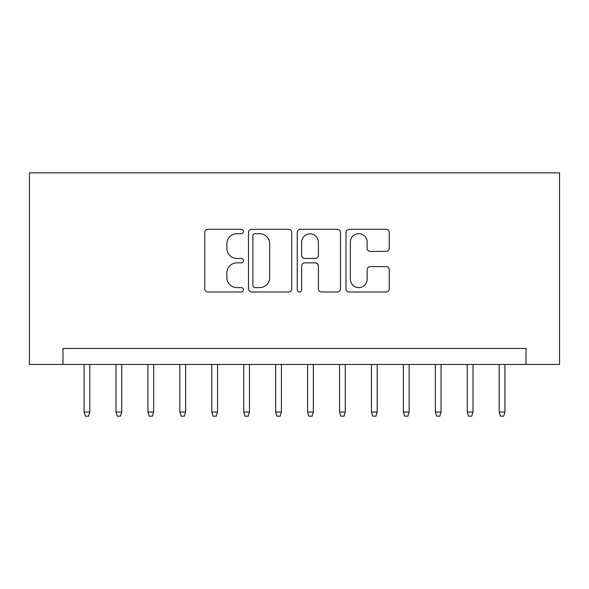 <?xml version="1.0" encoding="UTF-8"?>
<svg xmlns="http://www.w3.org/2000/svg" width="589" height="589" viewBox="0 0 589 589"><rect width="100%" height="100%" fill="white"/><g stroke="black" fill="none" stroke-linecap="round" stroke-linejoin="round"><path stroke-width="0.88" d="M243.404 231.499A2.194 2.194 0 0 0 241.21 229.305L207.91 229.305A3.136 3.136 0 0 0 204.773 232.441L204.773 288.86A3.136 3.136 0 0 0 207.91 291.997L241.21 291.997A2.194 2.194 0 0 0 243.404 289.803A2.194 2.194 0 0 0 241.21 287.609L236.903 287.609A10.028 10.028 0 0 1 226.875 277.574L226.875 272.876A10.028 10.028 0 0 1 236.903 262.841L241.21 262.841A2.194 2.194 0 0 0 243.404 260.647A2.194 2.194 0 0 0 241.21 258.453L236.903 258.453A10.028 10.028 0 0 1 226.875 248.425L226.875 243.721A10.028 10.028 0 0 1 236.903 233.693L241.21 233.693A2.194 2.194 0 0 0 243.404 231.499M386.104 251.4A3.136 3.136 0 0 0 389.241 248.271L389.241 232.441A3.136 3.136 0 0 0 386.104 229.305L349.122 229.305A3.136 3.136 0 0 0 345.986 232.441L345.986 288.86A3.136 3.136 0 0 0 349.122 291.997L386.104 291.997A3.136 3.136 0 0 0 389.241 288.86L389.241 269.74A3.136 3.136 0 0 0 386.104 266.603L370.275 266.603A3.136 3.136 0 0 0 367.146 269.74L367.146 279.223A8.386 8.386 0 0 1 358.76 287.609A8.386 8.386 0 0 1 350.374 279.223L350.374 242.079A8.386 8.386 0 0 1 358.76 233.693A8.386 8.386 0 0 1 367.146 242.079L367.146 248.271A3.136 3.136 0 0 0 370.275 251.4L386.104 251.4M526.021 364.436L559.55 364.436L559.55 172.835L29.45 172.835L29.45 364.436L526.021 364.436L526.021 348.467L62.979 348.467L62.979 364.436M291.754 232.441A3.136 3.136 0 0 0 288.625 229.305L251.636 229.305A3.136 3.136 0 0 0 248.499 232.441L248.499 288.86A3.136 3.136 0 0 0 251.636 291.997L288.625 291.997A3.136 3.136 0 0 0 291.754 288.86L291.754 232.441M300.375 229.305L337.364 229.305A3.136 3.136 0 0 1 340.501 232.441L340.501 288.86A3.136 3.136 0 0 1 337.364 291.997L321.535 291.997A3.136 3.136 0 0 1 318.399 288.86L318.399 265.978A3.136 3.136 0 0 0 315.27 262.841L304.763 262.841A3.136 3.136 0 0 0 301.634 265.978L301.634 289.803A2.194 2.194 0 0 1 299.44 291.997A2.194 2.194 0 0 1 297.246 289.803L297.246 232.441A3.136 3.136 0 0 1 300.375 229.305M255.081 233.693A2.194 2.194 0 0 0 252.887 235.887L252.887 285.415A2.194 2.194 0 0 0 255.081 287.609L259.631 287.609A10.028 10.028 0 0 0 269.659 277.574L269.659 243.721A10.028 10.028 0 0 0 259.631 233.693L255.081 233.693M318.399 242.234A8.386 8.386 0 0 0 310.013 233.848A8.386 8.386 0 0 0 301.634 242.234L301.634 255.324A3.136 3.136 0 0 0 304.763 258.453L315.27 258.453A3.136 3.136 0 0 0 318.399 255.324L318.399 242.234M89.808 412.013L88.527 416.165L85.331 416.165L84.058 412.013L89.808 412.013L89.808 364.436M84.058 412.013L84.058 364.436M121.739 412.013L120.458 416.165L117.27 416.165L115.989 412.013L121.739 412.013L121.739 364.436M115.989 412.013L115.989 364.436M153.67 412.013L152.396 416.165L149.201 416.165L147.927 412.013L153.67 412.013L153.67 364.436M147.927 412.013L147.927 364.436M185.609 412.013L184.328 416.165L181.132 416.165L179.859 412.013L185.609 412.013L185.609 364.436M179.859 412.013L179.859 364.436M217.54 412.013L216.259 416.165L213.071 416.165L211.79 412.013L217.54 412.013L217.54 364.436M211.79 412.013L211.79 364.436M249.471 412.013L248.197 416.165L245.002 416.165L243.728 412.013L249.471 412.013L249.471 364.436M243.728 412.013L243.728 364.436M281.409 412.013L280.128 416.165L276.933 416.165L275.659 412.013L281.409 412.013L281.409 364.436M275.659 412.013L275.659 364.436M313.341 412.013L312.067 416.165L308.872 416.165L307.591 412.013L313.341 412.013L313.341 364.436M307.591 412.013L307.591 364.436M345.272 412.013L343.998 416.165L340.803 416.165L339.529 412.013L345.272 412.013L345.272 364.436M339.529 412.013L339.529 364.436M377.21 412.013L375.929 416.165L372.741 416.165L371.46 412.013L377.21 412.013L377.21 364.436M371.46 412.013L371.46 364.436M409.141 412.013L407.868 416.165L404.672 416.165L403.391 412.013L409.141 412.013L409.141 364.436M403.391 412.013L403.391 364.436M441.073 412.013L439.799 416.165L436.604 416.165L435.33 412.013L441.073 412.013L441.073 364.436M435.33 412.013L435.33 364.436M473.011 412.013L471.73 416.165L468.542 416.165L467.261 412.013L473.011 412.013L473.011 364.436M467.261 412.013L467.261 364.436M504.942 412.013L503.669 416.165L500.473 416.165L499.192 412.013L504.942 412.013L504.942 364.436M499.192 412.013L499.192 364.436"/></g></svg>
